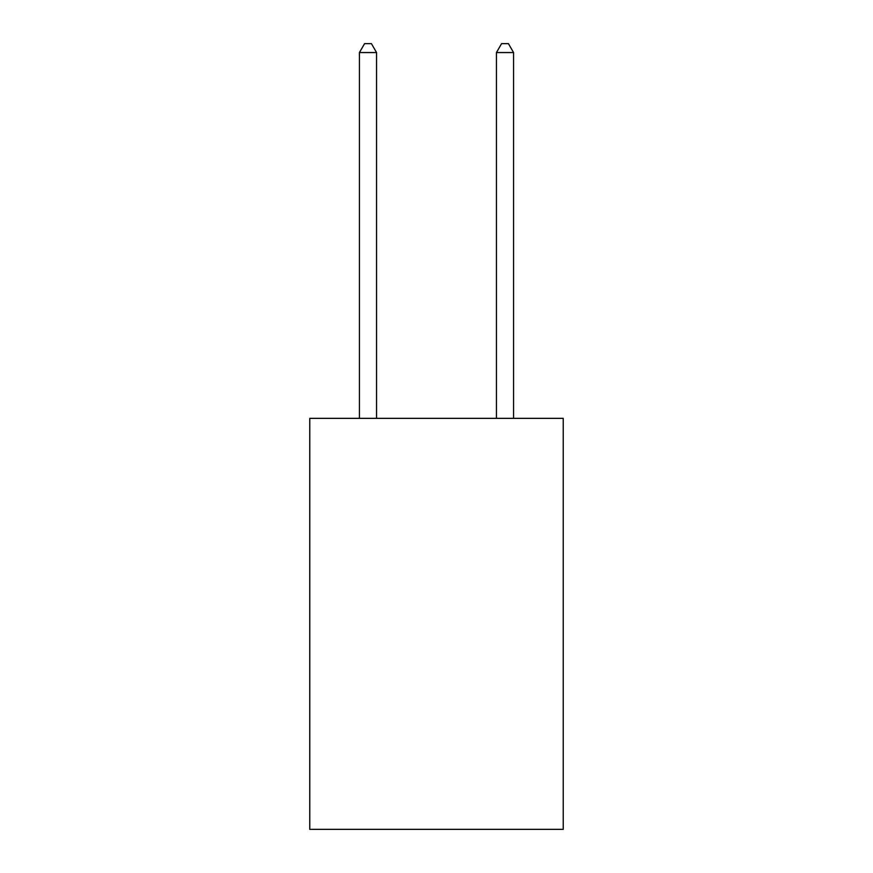 <?xml version="1.0" encoding="UTF-8"?>
<svg xmlns="http://www.w3.org/2000/svg" width="873" height="873" viewBox="0 0 873 873"><rect width="100%" height="100%" fill="white"/><g stroke="black" fill="none" stroke-linecap="round" stroke-linejoin="round"><path stroke-width="1.31" d="M563.227 418.353L563.227 829.35L309.773 829.35L309.773 418.353L563.227 418.353M376.558 418.353L376.558 52.555L359.436 52.555L359.436 418.353M359.436 52.555L364.576 43.65L371.429 43.65L376.558 52.555M513.564 418.353L513.564 52.555L496.442 52.555L496.442 418.353M496.442 52.555L501.571 43.65L508.424 43.65L513.564 52.555"/></g></svg>
